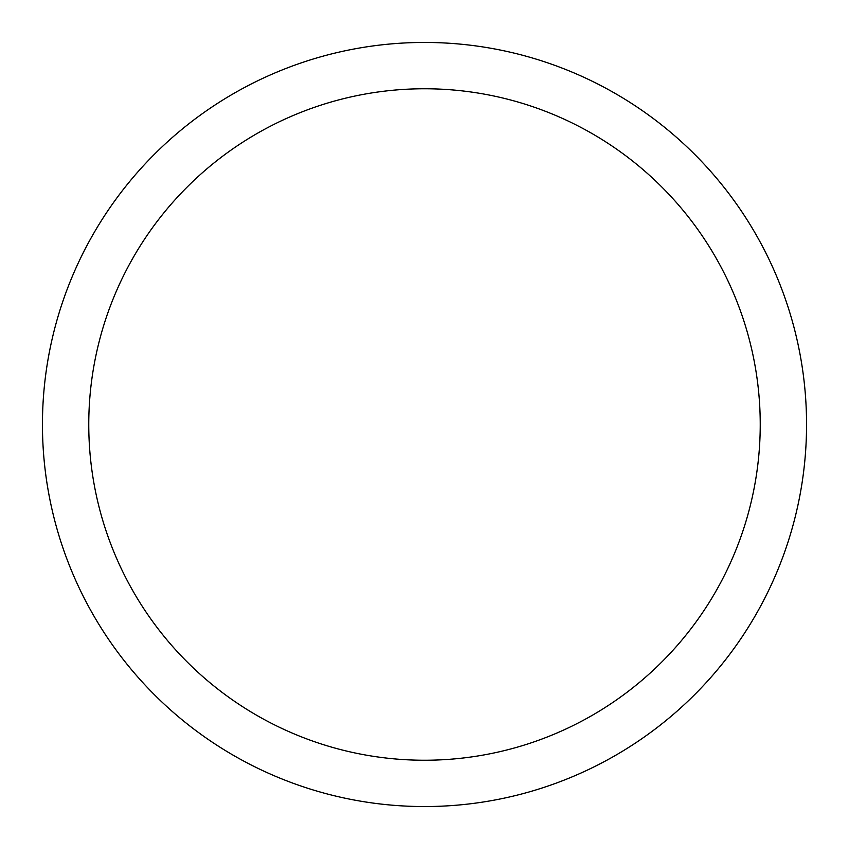 <?xml version="1.0" encoding="UTF-8"?>
<svg xmlns="http://www.w3.org/2000/svg" width="849" height="849" viewBox="0 0 849 849"><rect width="100%" height="100%" fill="white"/><g stroke="black" fill="none" stroke-linecap="round" stroke-linejoin="round"><path stroke-width="1.27" d="M806.55 424.5A382.05 382.05 0 0 0 424.5 42.45A382.05 382.05 0 0 0 42.45 424.5A382.05 382.05 0 0 0 424.5 806.55A382.05 382.05 0 0 0 806.55 424.5M88.763 424.5A335.737 335.737 0 0 0 424.5 760.237A335.737 335.737 0 0 0 760.237 424.5A335.737 335.737 0 0 0 424.5 88.763A335.737 335.737 0 0 0 88.763 424.5"/></g></svg>
